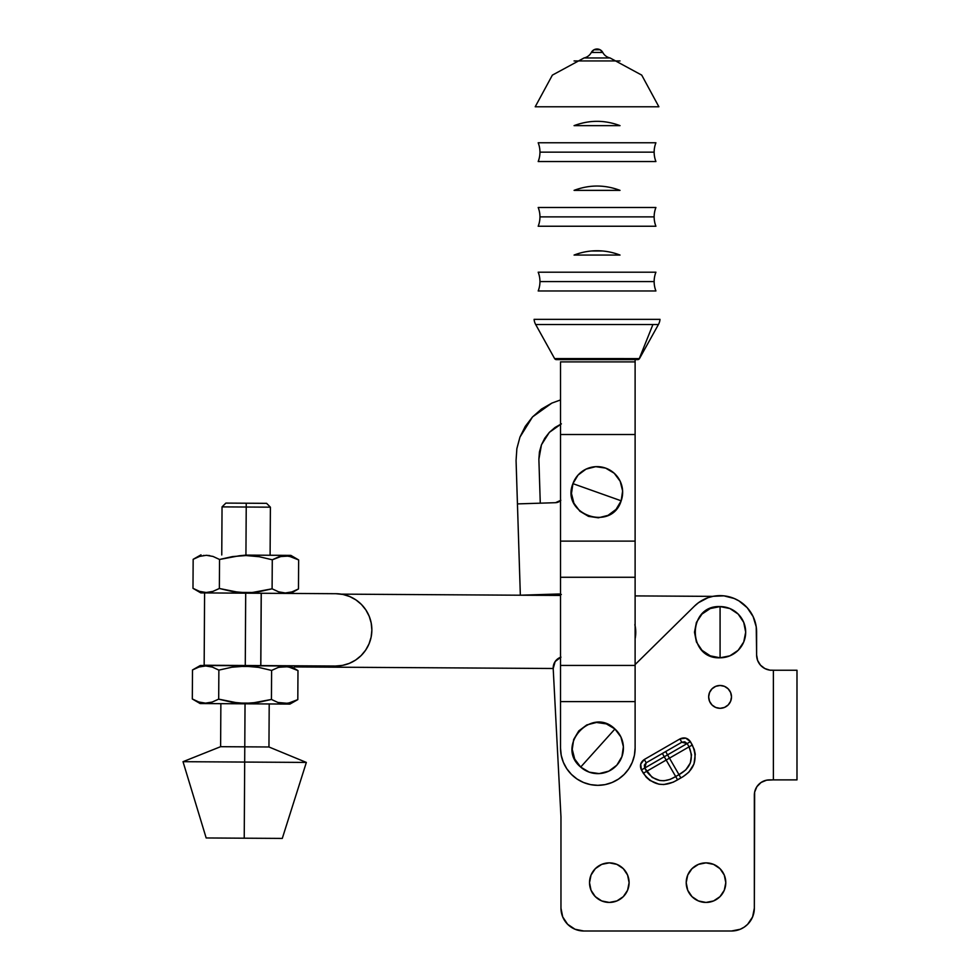 <?xml version="1.0" encoding="UTF-8"?>
<svg xmlns="http://www.w3.org/2000/svg" width="980" height="980" viewBox="0 0 980 980"><rect width="100%" height="100%" fill="white"/><g stroke="black" fill="none" stroke-linecap="round" stroke-linejoin="round"><path stroke-width="1.47" d="M244.682 762.06L244.228 838.194L282.289 838.414L244.228 838.194L244.682 762.06L306.348 762.428L244.682 762.06L244.78 746.834L244.682 762.06L183.015 761.693L244.682 762.06M282.289 838.414L306.348 762.428L268.949 746.981L244.78 746.834L268.949 746.981L269.206 703.958M245.037 703.812L244.78 746.834L245.037 703.812L289.945 704.081L200.116 703.542L245.037 703.812M279.618 556.603L288.818 556.077L298.643 559.935L298.471 588.968L291.942 591.908L285.29 592.974L278.614 591.834L272.097 588.809L259.002 591.712L245.698 593.17L335.92 593.709A36.162 36.162 0 0 1 371.861 630.091A36.162 36.162 0 0 1 335.479 666.033L260.827 665.592L261.256 593.268L260.766 665.579L261.207 593.268L260.766 665.579L245.27 665.494L245.257 666.192L258.549 667.368L271.607 670.43L278.136 667.49L284.8 666.425L291.464 667.564L297.981 670.59L297.81 699.61L291.281 702.55L284.617 703.615L277.94 702.476L271.436 699.451L258.328 702.366L245.037 703.37L251.713 703.138L238.311 703.052L218.687 699.132L212.158 702.072L205.506 703.138L198.83 701.999L192.313 698.973L198.818 701.999L192.313 698.973L192.496 669.952L192.313 698.973L200.116 703.542M281.897 592.667L278.614 591.834M287.581 592.851L288.426 592.729M206.119 592.496L199.491 591.357L192.987 588.331L200.79 592.9L245.698 593.17L245.27 665.494L245.698 592.729L252.375 592.496L238.985 592.41L219.361 588.49L212.819 591.43L206.168 592.496L199.491 591.357L192.987 588.331L193.158 559.311L199.687 556.37L206.339 555.305L213.015 556.444L219.532 559.47L232.53 556.579L245.931 555.55L259.21 556.714L272.281 559.788L282.081 556.052M282.118 556.052L285.413 555.783M283.257 555.893L282.179 556.04M245.931 555.109L239.206 555.783L245.931 555.55L246.225 507.028L270.394 507.175L246.225 507.028L245.931 555.109L290.852 555.378L245.931 555.109M246.237 503.218L246.225 507.028L222.043 506.88L246.225 507.028L246.237 503.218L225.878 503.095L266.609 503.34L246.237 503.218M278.92 667.258L288.157 666.731L297.981 670.59L291.489 667.576M282.583 666.535L281.566 666.67M290.178 666.02L200.349 665.481L290.178 666.02L297.981 670.59L297.81 699.61L287.961 703.346L277.94 702.476M281.223 703.309L284.617 703.615M286.907 703.493L287.765 703.383M193.844 669.217L199.026 667.013L205.678 665.947L212.354 667.086L218.871 670.112L231.868 667.221L245.257 666.192L245.27 665.494L204.159 665.249L335.479 666.033L342.535 665.383L349.333 663.362L342.535 665.383M200.79 592.9L335.92 593.709L342.963 594.444L349.738 596.551L355.973 599.932L361.424 604.452L365.883 609.964L369.191 616.236L371.2 623.035L371.861 630.091L371.126 637.147L369.019 643.909L365.638 650.144L361.118 655.596L355.605 660.067L349.333 663.362L355.605 660.067L361.118 655.596M371.126 637.147L369.019 643.909L365.638 650.144M342.963 594.444L349.738 596.551M369.191 616.236L371.2 623.035M211.374 702.305L205.506 703.138L198.83 701.999M209.071 666.253L205.678 665.947L212.354 667.086L218.871 670.112L218.687 699.132L218.871 670.112L231.868 667.221L245.257 666.192L258.549 667.368L271.607 670.43L271.436 699.451L251.713 703.138M271.436 699.451L271.607 670.43L278.136 667.49M218.638 699.169L231.66 702.182L218.687 699.132L212.146 702.084M251.934 666.51L238.532 666.437M207.711 703.028L208.728 702.893M245.037 703.37L231.66 702.182M200.349 665.481L192.496 669.952L199.026 667.013L205.678 665.947M203.399 666.069L202.456 666.204M194.506 558.576L199.687 556.37L206.339 555.305L213.015 556.444L219.532 559.47L239.206 555.783M209.732 555.611L206.339 555.305M204.061 555.427L203.203 555.538M212.035 591.663L206.168 592.496M208.385 592.373L209.401 592.251M219.361 588.49L232.321 591.54L219.361 588.49L219.532 559.47L219.361 588.49L212.807 591.43M252.595 555.868L245.931 555.55L259.21 556.714L272.281 559.788L278.81 556.848M290.619 593.439L298.471 588.968L298.643 559.935L292.15 556.922L298.643 559.935L290.852 555.378M298.471 588.968L291.942 591.908L285.29 592.974M272.097 588.809L272.281 559.788L272.097 588.809L252.375 592.496M285.462 555.783L292.138 556.922M245.698 592.729L232.321 591.54M201.01 554.839L193.158 559.311L192.987 588.331L199.479 591.344M206.168 837.961L244.228 838.194L206.168 837.961L183.015 761.693L220.61 746.687L244.78 746.834L220.61 746.687L220.868 703.664M629.099 882.662A19.796 19.796 0 0 1 609.315 902.445A19.796 19.796 0 0 1 589.519 882.662L591.026 875.079L595.313 868.66L601.732 864.372L609.315 862.866L616.885 864.372L623.305 868.66L627.592 875.079L629.099 882.662L627.592 890.232L623.305 896.651L616.885 900.939L609.315 902.445L601.732 900.939L595.313 896.651L591.026 890.232L589.519 882.662A19.796 19.796 0 0 1 609.315 862.866A19.796 19.796 0 0 1 629.099 882.662M731.497 696.903A11.417 11.417 0 0 1 720.08 708.32A11.417 11.417 0 0 1 708.663 696.903L709.532 692.529L712.007 688.817L715.706 686.343L720.08 685.473L724.453 686.343L728.152 688.817L730.627 692.529L731.497 696.903L730.627 701.264L728.152 704.975L724.453 707.45L720.08 708.32L715.706 707.45L712.007 704.975L709.532 701.264L708.663 696.903A11.417 11.417 0 0 1 720.08 685.473A11.417 11.417 0 0 1 731.497 696.903L731.276 694.673M725.788 882.662A19.796 19.796 0 0 1 705.992 902.445A19.796 19.796 0 0 1 686.208 882.662L687.715 875.079L692.003 868.66L698.422 864.372L705.992 862.866L713.575 864.372L719.994 868.66L724.281 875.079L725.788 882.662L724.281 890.232L719.994 896.651L713.575 900.939L705.992 902.445L698.422 900.939L692.003 896.651L687.715 890.232L686.208 882.662A19.796 19.796 0 0 1 705.992 862.866A19.796 19.796 0 0 1 725.788 882.662M720.08 632.186L720.08 606.583C687.054 605.003 687.054 659.369 720.08 657.788L720.08 632.186L720.08 657.788L710.28 655.841L701.974 650.291L696.425 641.986L694.477 632.186L696.425 622.386L701.974 614.08L710.28 608.531L720.08 606.583L729.88 608.531L738.185 614.08L743.734 622.386L745.682 632.186L743.734 641.986L738.185 650.291L729.88 655.841L720.08 657.788A25.602 25.602 0 0 0 745.682 632.186A25.602 25.602 0 0 0 720.08 606.583L720.08 632.186M669.463 758.153L689.05 746.846L687.139 743.551L667.564 754.857L669.463 758.153L666.167 760.051L664.269 756.756L644.693 768.063L646.592 771.358L666.167 760.051L664.269 756.756L667.564 754.857L678.981 774.641L685.804 769.876L690.337 762.967L691.513 754.772L689.05 746.846L666.167 760.051L675.686 776.54L678.981 774.641L669.463 758.153M560.964 908.166L562.704 916.9L567.653 924.312L575.064 929.261L583.811 931L731.497 931L740.243 929.261L744.188 927.154L747.654 924.312L752.603 916.9L754.343 908.166L754.637 792.134L756.903 786.646L761.105 782.444L766.593 780.178L773.379 779.884L773.379 670.247L770.182 670.247L764.89 668.568L760.505 665.187L757.626 660.471L756.621 655.032L756.229 626.845L753.142 616.616L747.213 607.71L738.969 600.912L734.192 598.486L723.84 595.84L713.158 596.306L707.989 597.702L698.532 602.676L694.44 606.142L635.114 664.562L694.44 606.142A36.542 36.542 0 0 1 756.621 632.186L756.621 655.032A15.227 15.227 0 0 0 770.182 670.161L773.379 670.247L773.379 779.884L796.985 779.884L796.985 670.247L773.379 670.247L796.985 670.247L796.985 779.884L769.57 779.884A15.227 15.227 0 0 0 754.343 795.111L754.343 908.166A22.834 22.834 0 0 1 731.497 931L583.811 931A22.834 22.834 0 0 1 560.964 908.166L560.964 816.806L560.964 908.166M560.964 657.139L555.158 661.537L553.198 668.556L560.964 816.806L553.198 668.556A11.417 11.417 0 0 1 560.511 657.298M641.435 769.949L640.7 764.13L644.313 759.488L679.912 738.945L685.718 738.124L690.41 741.664L694.293 749.48L695.249 754.282L693.999 763.947L688.842 772.191L683.023 776.687L673.272 782.175L663.803 784.539L658.903 784.196L649.924 780.435L646.224 777.189L641.435 769.949L644.693 768.063L652.215 777.446L659.883 780.533L664.06 780.754L670.149 779.394L675.686 776.54L666.167 760.051L646.592 771.358C654.615 781.721 664.305 783.449 675.686 776.54L677.596 779.835C664.097 787.7 652.68 785.495 643.333 773.245L646.592 771.358L643.333 773.245L641.435 769.949C639.524 765.674 640.479 762.195 644.313 759.488L646.212 762.783L644.693 768.063L641.435 769.949M775.156 670.247L770.182 670.161L775.156 670.247M763.739 781.036L766.593 780.178L763.739 781.036M765.723 668.96L764.069 668.115M734.192 598.486L729.12 596.783M707.989 597.702L703.077 599.846M553.602 664.893L553.198 668.556M613.174 902.066L609.315 902.445M589.899 886.52L589.519 882.662M601.732 864.372L605.444 863.245M694.992 899.113L694.355 898.672M687.715 890.232L687.409 889.46M702.133 863.245L705.992 862.866M601.732 900.939L605.444 902.066M613.174 863.245L609.315 862.866L613.174 863.245M695.004 866.198L694.355 866.651M687.703 875.091L687.409 875.851M745.351 605.787L747.213 607.71M591.026 875.079L589.899 878.791M713.734 687.409L712.007 688.817M662.37 753.461L646.212 762.783L644.35 765.098L644.693 768.063L664.269 756.756L662.37 753.461L646.212 762.783L644.313 759.488L679.912 738.945L681.811 742.24L662.37 753.461L664.269 756.756L667.564 754.857L665.665 751.562L662.37 753.461M677.596 779.835L675.686 776.54L678.981 774.641L680.892 777.936L677.596 779.835M678.981 774.641C690.655 768.247 694.011 758.986 689.05 746.846L692.309 744.971C698.25 759.194 694.44 770.182 680.892 777.936L678.981 774.641M692.309 744.971L689.05 746.846L687.139 743.551L690.41 741.664L692.309 744.971M679.912 738.945C684.163 736.972 687.666 737.879 690.41 741.664L687.139 743.551L681.811 742.24L679.912 738.945M665.665 751.562L667.564 754.857L687.139 743.551L684.738 741.787L681.811 742.24L665.665 751.562M635.114 625.669A34.263 34.263 0 0 1 635.114 638.825L635.738 631.157L634.869 624.481M560.83 500.29L555.513 502.691L517.44 503.904L555.513 502.691A7.607 7.607 0 0 0 560.511 500.609M558.392 594.003L520.343 595.215L517.44 503.904L520.343 595.215L558.392 594.003A7.607 7.607 0 0 1 560.511 594.235M551.863 403.099L560.511 399.95L551.863 403.099L532.532 416.916L541.511 409.052L551.863 403.099M519.964 437.08L516.864 448.62L516.068 460.527L517.44 503.904L516.068 460.527L516.864 448.62L519.964 437.08L532.532 416.916L525.255 426.386L519.964 437.08L525.255 426.386M539.404 452.27L538.878 459.265L541.475 444.773L549.364 432.352L561.381 423.85L549.364 432.352L544.917 438.023M544.721 438.317L541.475 444.773L539.563 451.413M540.274 503.181L538.878 459.265L540.274 503.181M559.874 594.101L561.32 594.493M556.995 502.495L555.513 502.691L556.995 502.495M561.381 423.85L554.962 427.513L549.364 432.352L544.807 438.183L541.475 444.773L539.466 451.903L538.878 459.265M539.466 451.903L541.475 444.773M549.364 432.352L554.962 427.513M294.319 666.939L294.331 665.788L294.319 666.939L553.198 668.495L294.319 666.939M341.199 594.137L560.511 595.448L341.199 594.137M635.114 595.901L712.84 596.367L635.114 595.901M538.192 142.774L655.914 142.774A25.799 25.799 0 0 0 654.15 152.157L539.956 152.157A25.799 25.799 0 0 0 538.192 142.774A25.799 25.799 0 0 1 538.192 161.541A25.799 25.799 0 0 0 539.956 152.157L654.15 152.157A25.799 25.799 0 0 1 655.914 142.774M538.192 207.49L655.914 207.49A25.799 25.799 0 0 0 654.15 216.874L539.956 216.874A25.799 25.799 0 0 0 538.192 207.49A25.799 25.799 0 0 1 538.192 226.245A25.799 25.799 0 0 0 539.956 216.874L654.15 216.874A25.799 25.799 0 0 1 655.914 207.49M538.192 272.195L655.914 272.195A25.799 25.799 0 0 0 654.15 281.579L539.956 281.579A25.799 25.799 0 0 0 538.192 272.195A25.799 25.799 0 0 1 538.192 290.962A25.799 25.799 0 0 0 539.956 281.579L654.15 281.579A25.799 25.799 0 0 1 655.914 272.195M597.812 748.034L614.938 728.998C591.442 705.735 555.072 746.148 580.687 767.071L597.812 748.034L580.687 767.071L589.274 772.167L599.16 773.6L608.837 771.138L616.849 765.16L621.945 756.572L623.378 746.687L620.916 736.997L614.938 728.998L606.351 723.889L596.465 722.468L586.775 724.931L578.776 730.909L573.68 739.496L572.246 749.382L574.709 759.059L580.687 767.071A25.602 25.602 0 0 0 616.849 765.16A25.602 25.602 0 0 0 614.938 728.998L597.812 748.034M597.053 492.23L572.933 483.655C560.364 514.243 611.606 532.459 621.173 500.805L597.053 492.23L621.173 500.805L622.619 490.931L620.168 481.241L614.203 473.23L605.628 468.109L595.742 466.664L586.052 469.114L578.041 475.08L572.933 483.655L571.475 493.54L573.925 503.23L579.891 511.242L588.478 516.362L598.364 517.808L608.041 515.358L616.053 509.392L621.173 500.805A25.602 25.602 0 0 0 605.628 468.109A25.602 25.602 0 0 0 572.933 483.655L597.053 492.23M635.114 748.034A37.301 37.301 0 0 1 597.812 785.335L590.536 784.625L583.541 782.493L577.085 779.051L571.438 774.408L566.795 768.761L563.353 762.305L561.221 755.311L560.511 748.034L560.511 701.594L635.114 701.594L635.114 748.034L634.403 755.311L632.272 762.305L628.829 768.761L624.187 774.408L618.539 779.051L612.084 782.493L605.089 784.625L597.812 785.335A37.301 37.301 0 0 1 560.511 748.034L560.511 665.432L560.511 701.594L635.114 701.594L635.114 748.034M660.005 319.345A12.936 12.936 0 0 1 658.425 324.527L652.925 324.527L639.279 358.594L562.79 358.582L562.863 359.611L637.845 359.611L556.285 359.611A1.519 1.519 90 0 1 556.064 359.599L554.741 358.827L535.68 324.527L554.741 358.827L597.053 359.293L639.279 358.594L652.925 324.527L535.68 324.527L658.425 324.527A12.936 12.936 0 0 0 660.005 319.345L534.1 319.345A12.936 12.936 0 0 0 535.68 324.527A12.936 12.936 0 0 1 534.1 319.345M591.344 52.442L594.039 49.747L600.066 49.747L602.761 52.442A10.792 10.792 0 0 0 610.087 57.967A10.792 10.792 0 0 1 602.761 52.442A6.456 6.456 0 0 0 591.344 52.442A10.792 10.792 0 0 1 584.019 57.967A10.792 10.792 0 0 0 591.344 52.442L602.761 52.442L591.344 52.442M610.075 57.967L641.729 75.117L658.879 106.771L535.215 106.771L552.377 75.117L584.031 57.967L610.087 57.967M655.914 161.541A25.799 25.799 0 0 1 654.15 152.157A25.799 25.799 0 0 0 655.914 161.541L538.192 161.541M620.022 125.648L574.072 125.648L620.022 125.648C604.709 119.891 589.397 119.891 574.072 125.648M655.914 226.245A25.799 25.799 0 0 1 654.15 216.874A25.799 25.799 0 0 0 655.914 226.245L538.192 226.245M620.022 190.365L574.072 190.365L620.022 190.365C604.709 184.607 589.397 184.607 574.072 190.365M655.914 290.962A25.799 25.799 0 0 1 654.15 281.579A25.799 25.799 0 0 0 655.914 290.962L538.192 290.962M574.072 255.07C583.223 251.529 592.692 250.17 602.467 250.978L591.638 250.978C601.414 250.17 610.871 251.529 620.022 255.07L574.072 255.07M562.863 359.611L562.79 358.582L554.827 358.594A1.519 1.519 90 0 0 556.26 359.611L631.242 359.611L631.304 358.582L631.242 359.611M574.072 60.944L620.022 60.944M639.279 358.594L639.279 358.607A1.519 1.519 90 0 1 637.845 359.611A1.519 1.519 -90 0 0 639.279 358.607L638.029 359.611M622.753 358.962L616.212 359.133M612.512 359.195L598.057 359.293M597.041 359.293L596.11 359.293M589.85 359.268L569.625 358.901M554.827 358.594L554.827 358.607A1.519 1.519 -90 0 0 556.26 359.611L556.26 359.611A1.519 1.519 -90 0 1 556.162 359.611M597.861 359.293L629.846 358.656M635.114 359.611L635.114 361.902L560.511 361.902L560.511 665.432L635.114 665.432L635.114 701.594L635.114 665.432L560.511 665.432L560.511 577.269L635.114 577.269L635.114 665.432L635.114 577.269L560.511 577.269L560.511 541.107L635.114 541.107L635.114 577.269L635.114 541.107L560.511 541.107L560.511 434.52L635.114 434.52L635.114 541.107L635.114 434.52L560.511 434.52L560.511 361.902L635.114 361.902L635.114 434.52L635.114 359.611M270.1 555.256L270.394 507.175L266.609 503.34M297.81 699.61L289.945 704.081M204.159 665.249L204.587 592.924M221.762 554.962L222.043 506.88L225.878 503.095M658.425 324.527L639.352 358.827"/></g></svg>
